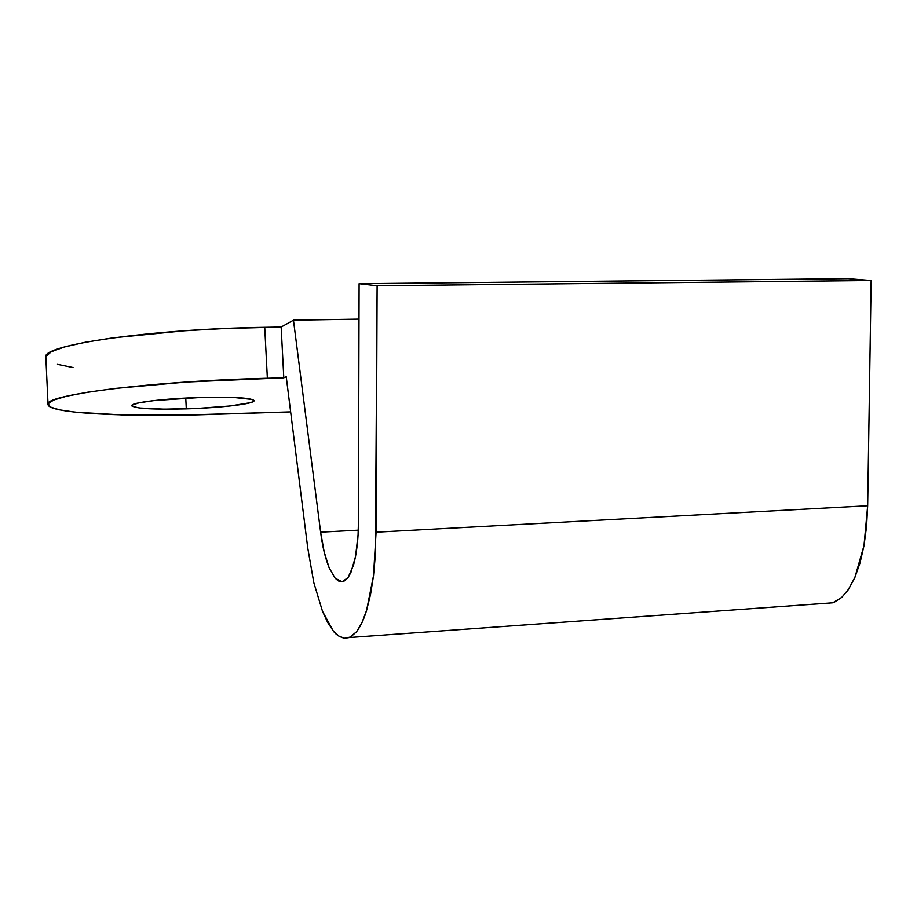<?xml version="1.0" encoding="UTF-8"?>
<svg xmlns="http://www.w3.org/2000/svg" width="917" height="917" viewBox="0 0 917 917"><rect width="100%" height="100%" fill="white"/><g stroke="black" fill="none" stroke-linecap="round" stroke-linejoin="round"><path stroke-width="1.38" d="M186.3 408.856C153.185 409.67 135.005 408.615 131.773 405.681C130.627 402.62 165.163 398.425 200.789 397.462L233.915 397.474L252.324 399.457L254.02 400.442L253.379 401.531L250.479 402.666L229.995 405.99L197.9 408.397L164.166 409.154L139.35 407.985L132.151 406.265L131.991 405.199L138.822 402.861L154.331 400.534L200.789 397.462C234.03 396.763 251.797 397.84 254.078 400.695C254.662 403.858 220.688 407.859 186.3 408.856L185.773 398.07L186.3 408.856M824.44 603.409L832.705 602.813L841.737 597.403L848.087 589.986L854.885 577.435L863.997 545.592L867.665 505.76L871.15 280.499L848.179 278.665L359.097 283.697L377.116 285.772L871.15 280.499L848.179 278.665L359.097 283.697L358.421 522.621C358.409 538.795 356.77 553.008 353.481 565.25L348.059 577.561L342.133 581.779L335.163 578.226L329.169 567.864C325.157 557.651 322.314 545.753 320.629 532.169L293.463 320.182L281.152 327.025L224.333 328.538L184.225 330.796L112.951 337.846L85.247 342.259L64.499 346.97L51.352 351.727L45.999 356.335L45.861 357.424M826.446 603.615L834.241 602.263L841.737 597.403L848.706 589.069L854.885 577.435L860.043 562.809L863.997 545.592L866.576 526.358L867.665 505.76L871.15 280.499L377.116 285.772L376.085 532.192L867.665 505.76L376.085 532.192L373.506 575.693L366.605 610.321C363.992 619.17 360.61 626.345 356.472 631.847L349.446 637.544L344.563 638.289C339.405 636.971 335.576 634.438 333.077 630.678L322.509 611.341L313.832 582.719L307.711 547.758L286.23 376.738L283.8 377.815L186.77 381.999L115.382 388.418L87.619 392.224L66.803 396.155L53.61 400.053L48.2 403.721L50.378 407.033L59.616 409.865L75.148 412.157L121.388 414.897L181.245 415.149L290.643 411.882L213.799 414.369C128.116 417.281 48.039 413.59 48.039 404.477C42.641 395.055 153.448 380.945 267.363 378.251L264.726 327.312C150.904 328.916 40.337 345.159 45.85 357.286L48.039 404.443M358.994 319.105L293.463 320.182L358.994 319.105M57.496 364.37L73.051 367.545M358.283 530.164L320.629 532.169L358.283 530.164M267.363 378.251L283.8 377.815L281.152 327.025L264.726 327.312L267.363 378.251M320.629 532.169L293.463 320.182L281.152 327.025L283.8 377.815L286.23 376.738L307.711 547.758L313.832 582.719L322.509 611.341L327.61 622.345L333.077 630.678L338.774 636.077L344.563 638.289L350.649 636.983L356.472 631.847L361.86 622.895L366.605 610.321L370.548 594.434L373.506 575.693L375.385 554.716L377.116 285.772L359.097 283.697L358.421 522.621L358.077 534.771L355.555 556.436L350.959 572.357L348.059 577.561L344.895 580.736L341.56 581.814L338.35 580.919L335.163 578.226L329.169 567.864L324.182 551.954L320.629 532.169M349.446 637.544L832.705 602.813"/></g></svg>
